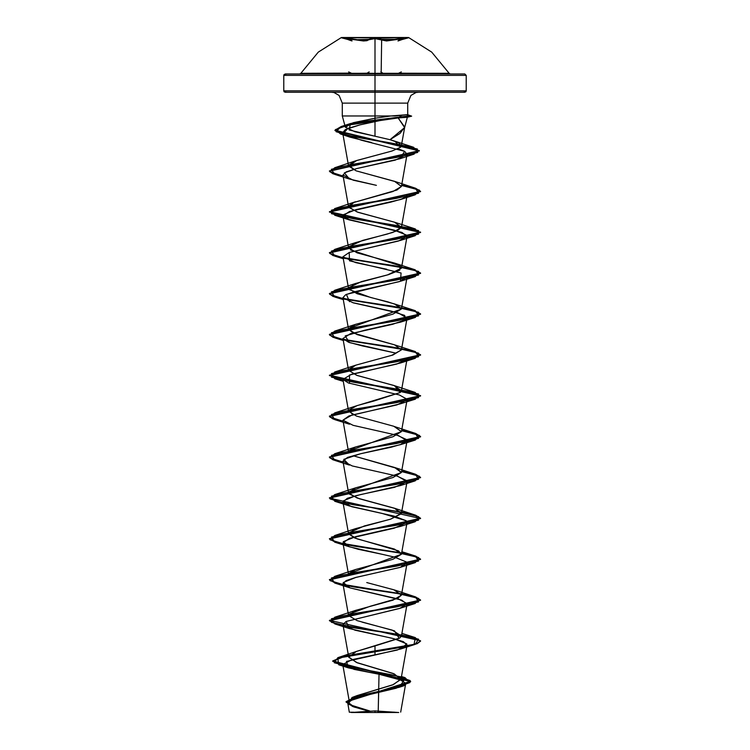 <?xml version="1.0" encoding="UTF-8"?>
<svg xmlns="http://www.w3.org/2000/svg" width="750" height="750" viewBox="0 0 750 750"><rect width="100%" height="100%" fill="white"/><g stroke="black" fill="none" stroke-linecap="round" stroke-linejoin="round"><path stroke-width="1.12" d="M351.319 73.172L300.881 73.303L375 73.303L375 37.5L408.525 37.5L341.475 37.5L375 37.5L375 73.303L375 70.444L375 73.303L449.119 73.303L398.653 73.181M348.619 71.869L351.581 73.303L300.881 73.303L318.281 52.116L341.475 37.5L408.525 37.5L341.475 37.819L351.656 40.547L346.931 38.859L346.228 38.475L347.053 38.156L363.337 40.556L375 37.819L341.475 37.819M403.059 38.616L395.287 39.787L381.216 39.787L375.009 38.597L375.009 70.022L375.009 38.597L368.794 39.797L354.713 39.797L346.491 38.794L348.497 39.787L354.928 39.356L354.713 39.797L363.506 40.997L366.9 40.65L368.794 39.797L368.381 39.356L368.794 39.797L375.009 38.597L386.503 40.987L403.059 38.616M403.341 38.991L401.494 39.797L403.341 38.991M381.216 71.456L381.637 39.347L381.216 71.456M375 75.356L375 73.987L299.7 73.987L300.881 73.303L375 73.303L375 75.356L466.219 75.356L375 75.356L375 90.862L466.219 90.862L375 90.862L375 92.231L464.85 92.231L463.125 92.231L465.816 91.828L466.219 90.862L375 90.862L466.219 90.862L466.219 75.356L283.781 75.356L375 75.356L375 90.862L375 73.987L285.15 73.987L286.875 73.987L284.184 74.391L283.781 75.356L375 75.356L375 73.987L286.875 73.987M367.238 73.181L359.747 73.303M466.219 75.356L464.85 73.987L375 73.987L444.562 73.987M394.228 712.116L375 712.5L375 710.944L375 712.5L398.456 712.5M384.694 712.5L392.906 712.5M392.531 92.231L375 92.231L375 103.172L342.309 103.172L375 103.172L375 115.95L342.309 115.95L395.269 115.95L407.644 114.694L390.928 115.95L375 115.95L375 103.172L342.309 103.172L375 103.172L375 115.95L375 103.172L407.691 103.172L375 103.172L375 92.231L357.469 92.231L463.125 92.231M348.731 205.856L353.747 202.453L396.956 190.013L401.419 186.45L394.856 181.472L356.109 170.775L348.581 166.022L356.737 160.481L392.006 151.003L400.509 147.244L401.363 145.903L398.634 142.819L389.981 139.697L400.059 133.397L404.681 127.097L398.128 117.947L407.344 117.263L398.128 117.947L404.578 127.584L389.981 139.697L375 136.228L375 115.95L375 136.228L354.872 131.738L345.338 127.237L353.175 122.737L375 118.247L390.928 115.95L375 118.247L350.447 123.563L349.116 129.9L375 136.228M375 90.862L283.781 90.862L375 90.862L283.781 90.862L375 90.862L375 92.231L366.488 92.231L383.512 92.231L285.15 92.231L286.875 92.231L284.184 91.828L283.781 90.862L283.781 75.356M348.947 614.119L370.087 606.244L397.584 598.378L401.419 595.097L407.034 563.288L400.322 567.347L355.894 577.434L346.116 580.584L342.975 583.725L350.044 587.906L401.653 600.094L407.034 604.153L399.656 608.438L346.097 621.45L342.966 624.591L355.003 630.188L392.062 638.222L403.331 641.625L407.034 645.019L397.256 650.016L351.872 659.747L342.797 664.491L349.341 701.569L355.988 696.038L392.494 684.966L400.959 679.425L394.228 673.884L357.291 662.812L348.731 657.281L355.95 651.591L399.806 637.978L401.419 635.972L392.175 630.066L362.053 622.134M401.419 595.097L393.844 589.763L366.75 582.534L394.481 589.988L401.419 595.097L392.878 600.206L355.519 610.416L348.581 615.525L357.122 620.634L394.481 630.853L399.206 638.372L375 645.9L375 651.028L337.894 657.694L334.219 662.681L352.866 667.669L405.009 677.644L409.922 682.594L395.85 687.553L352.041 697.463L348.309 704.241L369.806 711.019M348.731 573.638L401.419 554.231L398.522 550.866L354.759 538.069L348.581 533.803L342.966 501.994L351.75 506.691L394.003 516.103L406.331 520.809L407.034 522.431L394.219 528.234L349.35 538.444L342.975 542.869L347.738 546.234L358.238 549.272L382.378 554.353M348.731 532.772L364.397 525.984L390.591 519.206L401.419 513.366L395.119 508.491L359.316 498.741L349.012 493.866M348.731 491.906L401.419 472.509L396.881 468.347L353.578 455.869L394.481 467.391L401.419 472.5L392.878 477.609L355.519 487.828L348.581 492.937L357.122 498.038L394.481 508.256L401.316 513.731L390.591 519.206L355.509 528.694L348.572 533.803L357.113 538.903L394.491 549.122L401.428 554.231L392.887 559.341L355.519 569.559L348.722 573.638M415.256 433.312L401.653 430.331L415.594 433.416L420.609 436.491L329.391 456.928L332.972 459.516L343.144 462.113L329.934 457.931L334.734 453.741L396.431 443.531L418.622 438.422L415.256 433.312L394.491 426.525L401.428 431.634L392.887 436.744L355.519 446.962L348.731 451.041L401.419 431.634L393.816 426.281L356.419 416.072L348.581 411.206L342.966 379.397L348.384 383.006L399.403 395.006L406.997 399.206L400.547 403.819L415.266 399.15L353.578 409.359L331.378 414.469L334.734 419.578L343.209 421.603L332.991 418.997L329.391 416.4L420.609 395.972L329.391 375.534L420.609 355.097L413.175 351.337L393.3 347.569L344.081 340.041M348.722 410.175L357.169 405.516L373.744 401.016L400.2 392.503L401.419 390.778L394.022 385.5L356.625 375.281L348.581 370.341L342.975 338.541L348.45 342.178L362.016 345.806L395.672 353.081L349.444 342.516L345.15 335.878L364.509 330.253L400.556 322.087L406.012 319.528L392.709 324.281L350.381 333.788L342.975 338.541M348.731 369.309L356.119 365.016L391.819 355.359L401.419 349.903L394.491 344.803L357.131 334.584L348.581 329.475L342.966 297.666L353.166 302.775L398.466 312.994L407.034 318.103L406.012 319.528L404.644 315.338L391.378 311.147L353.091 302.756M348.731 287.578L361.397 281.625L387.534 274.903L401.419 268.181L400.078 265.8L399.778 270.225L388.434 274.65L355.509 283.5L348.572 288.609L357.113 293.719L394.491 303.938L401.428 309.047L392.887 314.147L355.519 324.366L348.731 328.444L401.419 309.047L397.378 305.109L387.909 301.866L370.603 297.459L349.012 289.547M389.981 139.697L394.884 141.234L400.509 147.244L392.006 151.003L355.519 160.903L348.609 165.3L356.109 170.775L394.481 181.341L401.428 186.45L392.887 191.559L353.747 202.453L348.75 207.394L358.172 212.334L394.481 222.206L401.419 227.316L392.878 232.416L355.519 242.634L348.581 247.744L357.122 252.853L394.481 263.072L400.078 265.8L350.475 249.966M348.731 246.713L362.738 240.384L387.206 234.131L397.303 230.728L401.419 227.316L394.491 222.216L357.131 211.997L348.581 206.888L342.966 175.069L353.259 180.206L376.406 185.344L349.453 179.062L344.334 172.922L356.728 168.572L346.341 171.825L342.966 175.069M371.55 142.481L349.716 137.025L343.238 133.678L347.784 128.456L360 124.894L380.025 120.591L398.128 117.947L380.025 120.591L360 124.894L345.328 129.572L342.694 132.647L343.238 133.678L361.462 140.241L404.644 151.303L407.091 154.284L395.231 160.162L356.728 168.572L400.041 158.691L404.644 151.303L398.119 148.744M401.419 227.316L407.025 195.516L402.422 198.816L390.881 202.125L349.491 211.472L342.966 215.944L346.706 218.887L401.897 232.406L407.025 236.381L398.4 241.041L349.219 252.441L342.966 256.8L355.613 262.566L386.681 269.213M401.419 309.047L407.034 277.238L399.347 281.616L354.15 291.825L345.647 294.741L342.966 297.666M401.419 390.778L407.034 358.969L396.834 364.069L351.534 374.288L342.966 379.397M401.419 431.634L407.025 399.834L396.919 404.925L351.778 415.087L342.956 420.169L353.166 425.372L398.466 435.581L407.034 440.691L402.553 443.944L391.322 447.206L360.581 453.712L347.569 457.369L342.966 461.137L352.181 465.966L397.5 476.175L407.034 481.566L394.622 487.266L360.375 494.625L347.353 498.309L342.966 501.994M342.797 664.491L354.066 669.394L379.059 674.297L378.225 712.106L378.731 689.166M354.647 707.222L347.747 702.225L357.534 697.238L399.225 687.263L403.706 680.775L379.059 674.297L398.7 678.806L405.787 683.306L396.15 688.2L355.087 697.987L347.709 702.881L353.962 706.969L368.419 711.066M349.509 700.359L357 695.634L393.497 684.581L400.997 679.059L393.319 673.528L356.4 662.484L348.703 656.953L356.363 651.431L375 645.9L375 651.375L344.691 656.316L332.681 661.266L410.634 681.638L346.041 701.981L352.65 706.519L368.606 711.056M346.041 701.981L410.634 681.291L332.681 660.919L344.691 655.978L414.094 644.334L415.266 637.631L353.578 627.422L331.378 622.312L334.734 617.203L396.422 606.984L418.612 601.884L415.266 596.775L401.653 593.794L415.594 596.869L420.609 599.953L329.391 620.381L420.609 640.819L417.141 643.369L407.25 645.928L375 651.028L375 655.003L346.537 661.416L348.375 667.828L378.994 674.288M353.644 706.866L346.088 701.587L356.906 696.309L403.875 685.744L410.1 680.513L394.191 675.272L338.691 664.8L337.744 658.088L407.25 646.266L417.141 643.706L420.609 641.156L415.575 638.072L401.597 634.988M331.359 92.231L334.003 92.55L339.103 95.438L342.309 103.172L342.309 115.95L375 115.95M407.691 114.722L407.691 103.172L375 103.172M286.875 92.231L357.469 92.231M409.978 115.772L405.909 114.619L409.978 115.772L356.737 123L340.941 126.619L334.978 130.228L419.325 150.638L329.391 170.869L332.972 173.466L343.144 176.053L329.934 171.872L334.744 167.691L396.319 157.491L417.712 152.391L413.634 147.291L354.919 136.931L336.084 131.747L341.081 126.572L366.947 121.172L409.978 115.772M348.553 329.128L353.053 333.047L394.481 344.794L401.419 349.903L392.878 355.012L355.519 365.231L348.581 370.341L357.122 375.45L394.481 385.659L400.2 392.503L355.509 406.097L348.628 410.419L352.978 414.741M401.044 593.691L344.719 585.009L330.113 580.678L334.734 576.337L396.431 566.119L418.622 561.009L415.256 555.9L401.653 552.928L415.594 556.013L420.609 559.087L329.391 579.516L335.991 583.059L353.878 586.603L401.044 593.691M401.053 552.825L344.719 544.144L330.113 539.812L334.744 535.472L396.431 525.253L418.622 520.144L415.256 515.044L401.653 512.062L415.594 515.147L420.609 518.222L329.391 538.659L336 542.194L353.888 545.737L401.053 552.825M401.053 511.959L344.728 503.288L330.113 498.947L334.734 494.606L396.422 484.397L418.622 479.288L415.266 474.178L401.653 471.197L415.594 474.281L420.609 477.356L329.391 497.784L335.991 501.328L353.878 504.872L401.053 511.959M343.144 421.247L329.934 417.066L334.744 412.875L396.431 402.666L418.622 397.556L415.256 392.447L353.569 382.228L331.378 377.119L334.734 372.009L396.422 361.8L418.622 356.691L415.266 351.581L343.584 339.6L392.981 347.184L413.081 350.972L420.609 354.759L329.391 375.197L420.609 395.625L329.391 416.062L332.972 418.65L343.144 421.247M343.144 339.516L329.934 335.334L334.734 331.153L396.422 320.934L418.622 315.825L415.266 310.716L343.594 298.744L393 306.319L413.081 310.106L420.609 313.894L329.391 334.331L332.972 336.919L343.144 339.516M343.144 298.65L329.934 294.469L334.744 290.278L396.431 280.069L418.622 274.959L415.256 269.85L343.594 257.878L393 265.453L413.091 269.241L420.609 273.038L329.391 293.466L332.972 296.062L343.144 298.65M343.144 257.784L329.934 253.603L334.744 249.422L396.422 239.203L418.622 234.094L415.266 228.984L353.578 218.775L331.378 213.666L334.734 208.556L396.422 198.338L418.622 193.228L415.266 188.119L401.653 185.147L415.594 188.222L420.609 191.306L329.391 211.734L420.609 232.162L329.391 252.6L332.972 255.197L343.144 257.784M401.269 634.931L353.991 627.825L336.019 624.272L329.391 620.719L420.609 600.291L415.575 597.206L401.597 594.122M401.269 594.066L354 586.959L336.028 583.416L329.391 579.862L420.609 559.425L415.575 556.341L401.597 553.256M401.269 553.2L354.009 546.103L336.028 542.55L329.391 538.997L420.609 518.559L329.391 498.131L420.609 477.694L415.575 474.609L401.597 471.534L419.409 476.203L415.256 480.881L353.569 491.1L331.378 496.2L334.744 501.309L396.431 511.528L418.622 516.638L415.256 521.747L353.578 531.956L331.378 537.066L334.734 542.175L396.422 552.394L418.622 557.503L415.266 562.603L353.578 572.822L331.378 577.931L334.734 583.041L396.431 593.259L418.622 598.369L415.256 603.478L353.569 613.688L331.378 618.797L334.744 623.906L396.431 634.125L418.622 639.234L415.256 644.334L375 651.375L375 655.003L400.556 649.003L406.753 643.894L394.35 638.784L349.444 628.575L346.097 621.45L400.547 608.137L407.016 603.609L398.588 599.091L350.044 587.906L343.247 582.6L355.65 577.491L400.547 567.281L406.744 562.172L394.35 557.062L349.453 546.844L343.256 541.734L355.65 536.625L400.547 526.406L406.331 520.809L381.919 513.394L349.444 505.978L343.247 500.869L355.65 495.759L400.556 485.541L406.95 480.788L397.031 476.044M343.209 462.459L332.991 459.862L329.391 457.266L420.609 436.837L415.575 433.753L401.597 430.669L419.409 435.338L415.266 440.016L353.578 450.225L331.378 455.334L334.744 460.444L343.209 462.459M343.209 339.872L332.991 337.266L329.391 334.669L420.609 314.241L413.175 310.472L393.309 306.713L344.1 299.184M343.209 299.006L332.991 296.409L329.391 293.803L420.609 273.375L413.184 269.606L393.319 265.847L344.091 258.309M343.209 258.141L332.991 255.544L329.391 252.938L420.609 232.509L329.391 212.072L420.609 191.644L415.575 188.559L401.597 185.475L419.409 190.153L415.256 194.822L353.569 205.041L331.378 210.15L334.744 215.259L396.431 225.478L418.622 230.578L415.256 235.688L353.569 245.906L331.378 251.016L334.744 256.125L396.422 266.334L418.622 271.444L415.266 276.553L353.578 286.772L331.378 291.881L334.734 296.981L396.422 307.2L418.622 312.309L415.266 317.419L353.569 327.638L331.378 332.747L334.744 337.856L396.431 348.066L418.622 353.175L415.256 358.284L353.569 368.503L331.378 373.612L334.744 378.712L396.431 388.931L418.622 394.041L415.266 399.15M343.209 176.409L332.991 173.812L329.391 171.216L419.325 150.984L334.978 130.566L340.941 126.956L356.737 123.347L409.978 116.119L348.281 125.053L335.494 129.525L340.5 133.997L397.041 144.075L417.506 149.109L414.113 154.144L353.006 164.269L331.284 169.331L334.734 174.394L343.209 176.409M334.744 460.444L349.444 465.113L343.781 459.413L360.581 453.712L400.547 444.684L406.8 439.659L397.013 435.178M334.734 419.578L349.453 424.247L342.956 420.169L348.975 415.978L400.547 403.819M349.453 383.381L349.453 374.953L400.547 362.953L406.406 360.038M349.453 301.65L346.434 294.375L400.547 281.222L401.053 272.963L349.453 260.784L349.219 252.441L400.556 240.356L406.753 235.247L394.35 230.137L349.444 219.919L343.247 214.819L355.65 209.709L400.556 199.491L406.416 196.575M405.553 117.375L411.684 116.119L405.553 117.375M409.978 116.119L411.684 116.119L409.978 116.119M401.803 116.597L399.9 116.447M347.709 702.881L349.35 712.181L353.747 712.191M357.094 712.5L365.306 712.5M375 712.5L365.906 712.5M391.8 712.5L384.094 712.5M398.756 712.5L374.991 710.944L351.244 712.5L358.2 712.5M357.469 73.987L375 73.987L375 73.303L449.119 73.303L431.719 52.116L408.525 37.5L375 38.156L381.637 39.347L401.691 39.356L398.916 40.65M463.125 73.987L392.531 73.987M305.438 73.987L450.3 73.987L449.119 73.303M375 81.956L375 73.303M380.812 71.888L382.781 73.172M366.834 73.303L369.206 71.888M401.334 71.888L397.688 73.697M351.066 40.65L348.497 39.787L351.066 40.65M397.987 40.997L401.494 39.797L403.772 38.475L402.938 38.156L386.672 40.547L383.428 40.209L379.256 38.475L375 38.156L368.381 39.356L354.713 39.797L346.491 38.794L351.656 40.547M398.55 40.462L408.525 37.819M404.578 127.584L407.344 117.263M342.309 115.95L345.338 127.237M400.959 679.425L407.034 645.019M348.731 657.281L342.966 624.591M401.419 635.972L407.034 604.153M348.581 615.534L342.975 583.725M348.581 574.669L342.975 542.869M401.419 554.231L407.034 522.431M401.419 513.366L407.034 481.566M348.581 492.937L342.966 461.137M401.419 472.509L407.034 440.691M348.581 452.072L342.966 420.262M401.419 349.903L407.034 318.103M348.581 288.619L342.966 256.8M401.419 268.181L407.025 236.381M348.581 247.744L342.966 215.944M401.419 186.45L407.091 154.284M348.581 166.022L342.694 132.647M401.363 145.903L404.681 127.097M405.787 683.306L400.697 712.125M357 695.634L352.041 697.463M401.484 676.462L405.009 677.644M356.363 651.431L337.894 657.694M399.225 687.263L403.875 685.744M338.691 664.8L348.375 667.828M407.691 103.172L410.897 95.438L415.997 92.55L418.641 92.231M350.447 123.563L341.081 126.572M394.884 141.234L413.634 147.291M355.519 160.903L334.744 167.691M394.481 181.341L415.266 188.119M355.519 201.769L334.734 208.556M394.481 222.206L415.266 228.984M355.519 242.634L334.744 249.422M394.481 263.072L415.256 269.85M355.509 283.5L334.744 290.278M394.491 303.938L415.266 310.716M355.519 324.366L334.734 331.153M394.481 344.794L415.266 351.581M355.519 365.231L334.734 372.009M394.481 385.659L415.256 392.447M355.509 406.097L334.744 412.875M355.519 446.962L334.734 453.741M394.481 467.391L415.266 474.178M355.519 487.828L334.734 494.606M394.481 508.256L415.256 515.044M355.509 528.694L334.744 535.472M401.869 551.681L415.256 555.9M355.519 569.559L334.734 576.337M394.481 589.988L415.266 596.775M355.519 610.416L334.734 617.203M401.869 633.413L415.266 637.631M400.556 649.003L415.256 644.334M349.444 628.575L334.744 623.906M400.547 608.137L415.256 603.478M349.453 587.709L334.734 583.041M400.547 567.281L415.266 562.603M349.453 546.844L334.734 542.175M400.547 526.406L415.256 521.747M349.444 505.978L334.744 501.309M400.556 485.541L415.256 480.881M400.547 444.684L415.266 440.016M343.322 381.384L334.744 378.712M400.547 362.953L415.256 358.284M343.322 340.519L334.744 337.856M400.556 322.087L415.266 317.419M343.322 299.653L334.734 296.981M400.547 281.222L415.266 276.553M343.322 258.788L334.744 256.125M400.556 240.356L415.256 235.688M349.444 219.919L334.744 215.259M400.556 199.491L415.256 194.822M349.453 179.062L334.734 174.394M400.041 158.691L414.113 154.144M349.716 137.025L340.5 133.997M407.644 114.694L411.684 116.119L407.278 117.3M398.475 73.303L397.172 73.987M352.228 73.659L351.562 73.303M346.491 38.794L351.994 40.987M401.663 39.356L403.5 38.794"/></g></svg>
